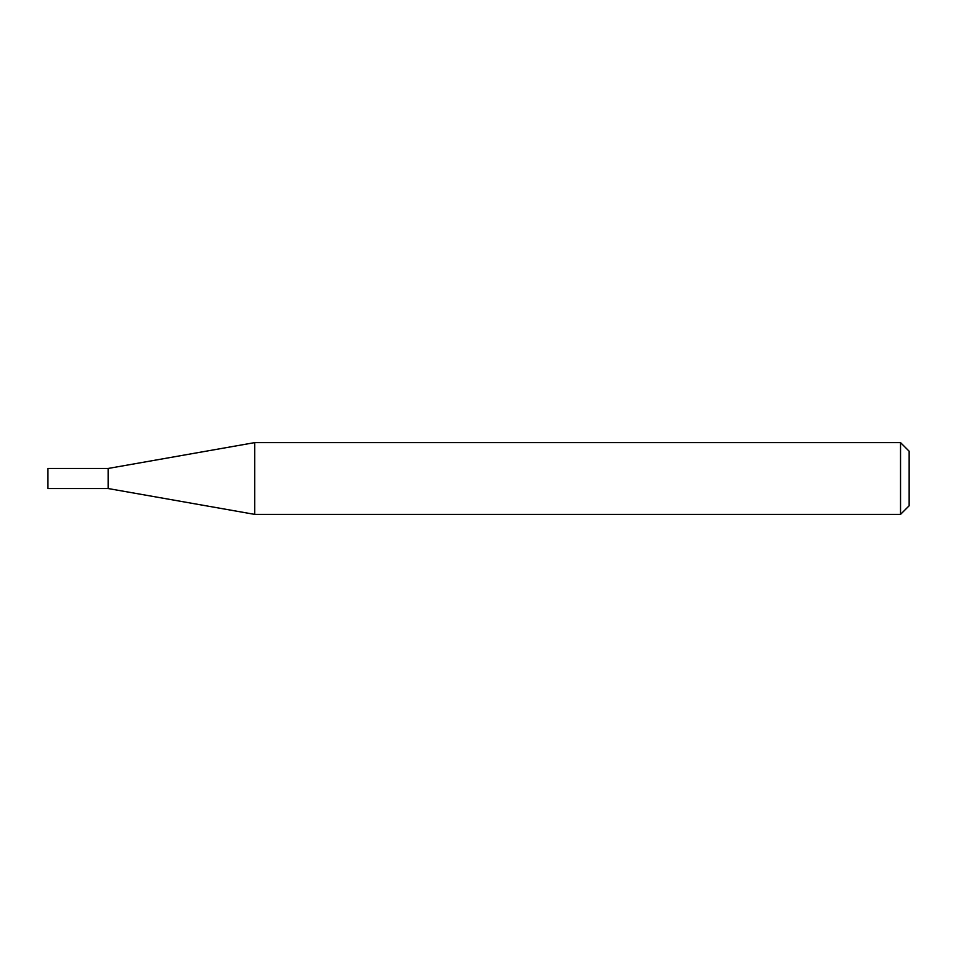 <?xml version="1.0" encoding="UTF-8"?>
<svg xmlns="http://www.w3.org/2000/svg" width="957" height="957" viewBox="0 0 957 957"><rect width="100%" height="100%" fill="white"/><g stroke="black" fill="none" stroke-linecap="round" stroke-linejoin="round"><path stroke-width="0.72" stroke-dasharray="4.79 3.59" d="M108.141 468.463L108.141 488.537M47.85 468.463L47.85 488.537M254.741 442.613L254.741 514.388M909.15 505.775L909.15 451.226M900.537 442.613L900.537 514.388"/><path stroke-width="1.44" d="M108.141 488.537L108.141 468.463L254.741 442.613L254.741 514.388L108.141 488.537L47.85 488.537L47.85 468.463L108.141 468.463M900.537 442.613L909.15 451.226L909.15 505.775L900.537 514.388L900.537 442.613L254.741 442.613M900.537 514.388L254.741 514.388"/></g></svg>
